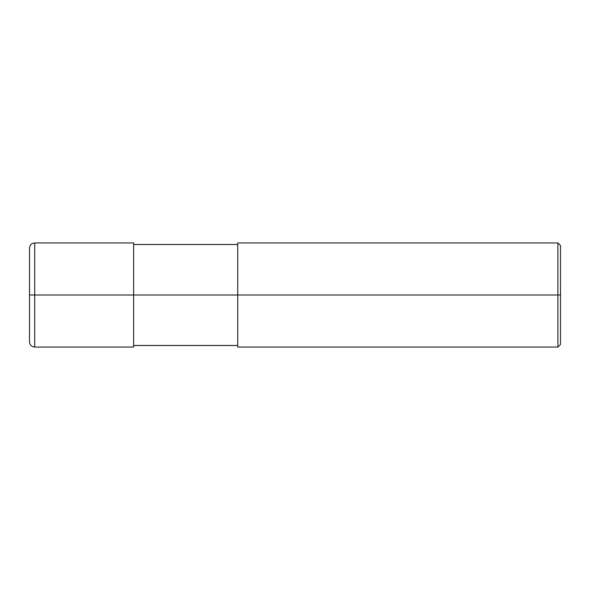 <?xml version="1.0" encoding="UTF-8"?>
<svg xmlns="http://www.w3.org/2000/svg" width="590" height="590" viewBox="0 0 590 590"><rect width="100%" height="100%" fill="white"/><g stroke="black" fill="none" stroke-linecap="round" stroke-linejoin="round"><path stroke-width="0.89" d="M133.62 295L133.62 347.06L133.62 242.94L133.62 295L34.707 295L34.707 242.94L34.707 295L29.5 295L29.5 248.147L29.5 341.853L29.5 295L34.707 295L34.707 242.94L34.707 347.06L34.707 295L34.707 347.06L34.707 295L133.62 295L133.62 347.06L133.62 295L237.733 295L133.62 295M560.5 295L560.5 344.457L560.5 245.543L560.5 295L557.897 295L557.897 242.94L557.897 295L237.733 295L237.733 242.94L237.733 347.06L237.733 295L557.897 295L557.897 242.94L557.897 347.06L557.897 295L557.897 347.06L557.897 295L560.5 295L560.5 344.457L560.5 295M133.62 242.94L34.707 242.94C31.543 243.25 29.81 244.983 29.5 248.147M133.62 347.06L34.707 347.06C31.543 346.75 29.81 345.017 29.5 341.853M133.62 244.503L237.733 244.503M237.733 242.94L557.897 242.94L560.5 245.543M133.62 345.497L237.733 345.497M237.733 347.06L557.897 347.06L560.5 344.457"/></g></svg>
